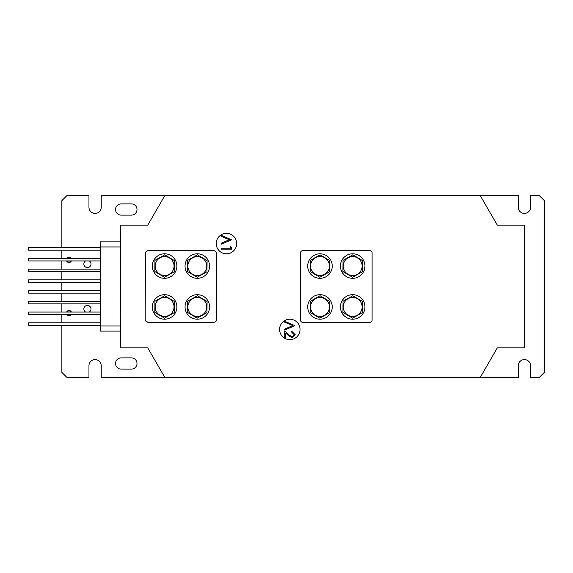 <?xml version="1.0" encoding="UTF-8"?>
<svg xmlns="http://www.w3.org/2000/svg" width="573" height="573" viewBox="0 0 573 573"><rect width="100%" height="100%" fill="white"/><g stroke="black" fill="none" stroke-linecap="round" stroke-linejoin="round"><path stroke-width="0.86" d="M100.203 325.342L28.65 325.342L28.65 322.785L100.203 322.785M100.203 314.613L28.65 314.613L28.65 312.056L100.203 312.056M100.203 303.876L28.65 303.876L28.65 301.319L100.203 301.319M100.203 293.147L28.65 293.147L28.65 290.59L100.203 290.59M100.203 282.41L28.65 282.41L28.65 279.853L100.203 279.853M100.203 271.681L28.65 271.681L28.65 269.124L100.203 269.124M100.203 250.215L28.65 250.215L28.65 247.658L100.203 247.658M100.203 260.944L28.65 260.944L28.65 258.387L100.203 258.387M279.603 329.432A10.221 10.221 0 0 0 289.823 339.653A10.221 10.221 0 0 0 300.044 329.432A10.221 10.221 0 0 0 289.823 319.211A10.221 10.221 0 0 0 279.603 329.432M216.222 243.568A10.221 10.221 0 0 0 226.442 253.789A10.221 10.221 0 0 0 236.67 243.568A10.221 10.221 0 0 0 226.442 233.347A10.221 10.221 0 0 0 216.222 243.568M120.645 331.101L100.203 331.101L100.203 241.856L120.645 241.856M120.645 225.168L120.645 347.832L147.734 347.832L164.852 377.478L480.217 377.478L497.328 347.832L524.417 347.832L524.417 225.168L497.328 225.168L480.217 195.522L164.852 195.522L147.734 225.168L120.645 225.168M300.553 320.235L300.553 252.765L300.553 320.235A2.041 2.041 0 0 0 302.601 322.277L370.065 322.277L302.601 322.277M370.065 250.723L302.601 250.723L370.065 250.723A2.041 2.041 0 0 1 372.106 252.765L372.106 320.235A2.041 2.041 0 0 1 370.065 322.277M216.737 253.789L216.737 319.211L216.737 253.789A3.066 3.066 0 0 0 213.672 250.723L148.249 250.723L213.672 250.723M147.949 250.738L146.559 251.232L148.249 250.723A3.066 3.066 0 0 0 145.184 253.789L145.184 319.211A3.066 3.066 0 0 0 148.249 322.277L213.672 322.277L148.249 322.277L146.094 321.396M120.645 245.115L120.137 245.115L120.137 246.605L120.645 246.605M120.137 246.082L120.645 246.082M120.645 247.715L120.137 247.715L120.137 250.43L120.645 250.43M120.137 249.814L120.645 249.814M120.137 248.353L120.645 248.353M120.645 251.117L120.137 251.117L120.137 252.6L120.645 252.6M120.137 252.077L120.645 252.077M120.645 266.731L120.137 266.731L120.137 269.009L120.645 269.009M120.137 267.92L120.645 267.92M120.137 266.782L120.645 266.782M120.645 269.596L120.137 269.596L120.137 272.304L120.645 272.304M120.137 271.688L120.645 271.688M120.137 270.234L120.645 270.234M120.645 272.992L120.137 272.992L120.137 274.481L120.645 274.481M120.137 273.958L120.645 273.958M120.137 288.978L120.137 289.558L120.645 289.558M120.645 287.388L120.137 287.388L120.137 289.458L120.645 289.458M120.137 288.441L120.645 288.441M120.645 290.146L120.137 290.146L120.137 292.853L120.645 292.853M120.137 292.237L120.645 292.237M120.137 290.783L120.645 290.783M120.645 293.548L120.137 293.548L120.137 295.031L120.645 295.031M120.137 294.508L120.645 294.508M120.645 309.155L120.137 309.155L120.137 311.597L120.645 311.597M120.137 311.175L120.645 311.175M120.137 310.623L120.645 310.623M120.645 312.027L120.137 312.027L120.137 314.735L120.645 314.735M120.137 314.119L120.645 314.119M120.137 312.657L120.645 312.657M120.645 315.422L120.137 315.422L120.137 316.912L120.645 316.912M120.137 316.382L120.645 316.382M145.184 319.211L145.42 252.6M231.556 239.829L221.336 244.148L221.336 243.167L229.393 239.758L221.336 236.355L221.336 235.367L231.556 239.829M230.511 246.641L231.556 247.242L231.556 249.133L221.336 249.133L221.336 248.216L230.511 248.216L230.511 246.641M294.93 325.693L284.709 330.012L284.709 329.031L292.767 325.629L284.709 322.219L284.709 321.238L294.93 325.693M294.15 334.611L291.786 332.247L291.786 331.323L295.195 334.661L292.158 337.748L288.491 335.678L285.762 333.121L285.762 337.877L284.709 337.877L284.709 330.936L288.942 334.897L292.072 336.831L294.15 334.611M213.672 322.277A3.066 3.066 0 0 0 216.737 319.211M148.249 322.277L147.655 322.219M147.089 322.047L146.559 321.768M145.184 253.789L145.707 252.07M372.106 252.765L372.106 320.235M302.601 250.723A2.041 2.041 0 0 0 300.553 252.765M89.266 260.944A3.581 3.581 0 0 1 87.425 267.591A3.581 3.581 0 0 1 85.585 260.944M85.585 312.056A3.581 3.581 0 0 1 87.425 305.409A3.581 3.581 0 0 1 89.266 312.056M66.948 314.613A2.579 2.579 0 0 0 71.102 314.613M67.528 314.613A2.149 2.149 0 0 0 70.529 314.613M66.654 260.944A2.579 2.579 0 0 0 71.396 260.944M67.141 260.944A2.149 2.149 0 0 0 70.916 260.944M131.382 203.881A5.623 5.623 0 0 1 137.004 209.503A5.623 5.623 0 0 1 131.382 215.126L121.161 215.126A5.623 5.623 0 0 1 115.538 209.503A5.623 5.623 0 0 1 121.161 203.881L131.382 203.881M137.004 363.497A5.623 5.623 0 0 0 131.382 357.874L121.161 357.874A5.623 5.623 0 0 0 115.538 363.497A5.623 5.623 0 0 0 121.161 369.119L131.382 369.119A5.623 5.623 0 0 0 137.004 363.497M71.396 312.056A2.579 2.579 0 0 0 66.654 312.056M480.217 195.522L518.286 195.522L518.286 207.283A6.131 6.131 0 0 0 524.417 213.414A6.131 6.131 0 0 0 530.548 207.283L530.548 195.522L539.236 195.522L544.35 200.636L544.35 372.364L539.236 377.478L530.548 377.478L530.548 365.717A6.131 6.131 0 0 0 524.417 359.586A6.131 6.131 0 0 0 518.286 365.717L518.286 377.478L480.217 377.478M61.87 247.658L61.87 200.636L66.984 195.522L88.958 195.522L88.958 207.283A6.131 6.131 0 0 0 95.097 213.414A6.131 6.131 0 0 0 101.228 207.283L101.228 195.522L164.852 195.522M164.852 377.478L101.228 377.478L101.228 365.717A6.131 6.131 0 0 0 95.097 359.586A6.131 6.131 0 0 0 88.958 365.717L88.958 377.478L66.984 377.478L61.87 372.364L61.87 325.342M61.87 322.785L61.87 314.613M61.87 312.056L61.87 303.876M61.87 301.319L61.87 293.147M61.87 290.59L61.87 282.41M61.87 279.853L61.87 271.681M61.87 269.124L61.87 260.944M61.87 258.387L61.87 250.215M71.102 258.387A2.579 2.579 0 0 0 66.948 258.387M70.529 258.387A2.149 2.149 0 0 0 67.528 258.387M70.916 312.056A2.149 2.149 0 0 0 67.141 312.056M175.918 261.317A12.269 12.269 0 0 1 169.343 277.368A12.269 12.269 0 0 1 153.285 270.793A12.269 12.269 0 0 1 159.867 254.741A12.269 12.269 0 0 1 175.918 261.317M164.702 256.611A9.44 9.44 0 0 1 174.042 266.151A9.44 9.44 0 0 1 164.508 275.498A9.44 9.44 0 0 1 155.161 265.958A9.44 9.44 0 0 1 164.702 256.611M174.256 271.76L164.487 277.268L154.832 271.559L154.946 260.35L164.716 254.842L174.371 260.55L174.256 271.76M197.413 256.611A9.44 9.44 0 0 1 206.753 266.151A9.44 9.44 0 0 1 197.219 275.498A9.44 9.44 0 0 1 187.872 265.958A9.44 9.44 0 0 1 197.413 256.611M206.968 271.76L197.198 277.268L187.543 271.559L187.658 260.35L197.427 254.842L207.082 260.55L206.968 271.76M197.413 297.502A9.44 9.44 0 0 1 206.753 307.042A9.44 9.44 0 0 1 197.219 316.389A9.44 9.44 0 0 1 187.872 306.849A9.44 9.44 0 0 1 197.413 297.502M206.968 312.65L197.198 318.158L187.543 312.45L187.658 301.24L197.427 295.732L207.082 301.441L206.968 312.65M164.702 297.502A9.44 9.44 0 0 1 174.042 307.042A9.44 9.44 0 0 1 164.508 316.389A9.44 9.44 0 0 1 155.161 306.849A9.44 9.44 0 0 1 164.702 297.502M174.256 312.65L164.487 318.158L154.832 312.45L154.946 301.24L164.716 295.732L174.371 301.441L174.256 312.65M208.629 261.317A12.269 12.269 0 0 1 202.047 277.368A12.269 12.269 0 0 1 185.996 270.793A12.269 12.269 0 0 1 192.578 254.741A12.269 12.269 0 0 1 208.629 261.317M208.629 302.207A12.269 12.269 0 0 1 202.047 318.259A12.269 12.269 0 0 1 185.996 311.683A12.269 12.269 0 0 1 192.578 295.632A12.269 12.269 0 0 1 208.629 302.207M175.918 302.207A12.269 12.269 0 0 1 169.343 318.259A12.269 12.269 0 0 1 153.285 311.683A12.269 12.269 0 0 1 159.867 295.632A12.269 12.269 0 0 1 175.918 302.207M364.005 261.317A12.269 12.269 0 0 1 357.423 277.368A12.269 12.269 0 0 1 341.372 270.793A12.269 12.269 0 0 1 347.947 254.741A12.269 12.269 0 0 1 364.005 261.317M364.005 302.207A12.269 12.269 0 0 1 357.423 318.259A12.269 12.269 0 0 1 341.372 311.683A12.269 12.269 0 0 1 347.947 295.632A12.269 12.269 0 0 1 364.005 302.207M331.294 302.207A12.269 12.269 0 0 1 324.712 318.259A12.269 12.269 0 0 1 308.661 311.683A12.269 12.269 0 0 1 315.243 295.632A12.269 12.269 0 0 1 331.294 302.207M331.294 261.317A12.269 12.269 0 0 1 324.712 277.368A12.269 12.269 0 0 1 308.661 270.793A12.269 12.269 0 0 1 315.243 254.741A12.269 12.269 0 0 1 331.294 261.317M352.782 256.611A9.44 9.44 0 0 1 362.129 266.151A9.44 9.44 0 0 1 352.588 275.498A9.44 9.44 0 0 1 343.248 265.958A9.44 9.44 0 0 1 352.782 256.611M362.344 271.76L352.574 277.268L342.919 271.559L343.034 260.35L352.803 254.842L362.458 260.55L362.344 271.76M352.782 297.502A9.44 9.44 0 0 1 362.129 307.042A9.44 9.44 0 0 1 352.588 316.389A9.44 9.44 0 0 1 343.248 306.849A9.44 9.44 0 0 1 352.782 297.502M362.344 312.65L352.574 318.158L342.919 312.45L343.034 301.24L352.803 295.732L362.458 301.441L362.344 312.65M320.071 297.502A9.44 9.44 0 0 1 329.418 307.042A9.44 9.44 0 0 1 319.877 316.389A9.44 9.44 0 0 1 310.537 306.849A9.44 9.44 0 0 1 320.071 297.502M329.633 312.65L319.863 318.158L310.208 312.45L310.322 301.24L320.092 295.732L329.747 301.441L329.633 312.65M320.071 256.611A9.44 9.44 0 0 1 329.418 266.151A9.44 9.44 0 0 1 319.877 275.498A9.44 9.44 0 0 1 310.537 265.958A9.44 9.44 0 0 1 320.071 256.611M329.633 271.76L319.863 277.268L310.208 271.559L310.322 260.35L320.092 254.842L329.747 260.55L329.633 271.76M100.203 325.994L120.645 325.994M100.203 246.963L120.645 246.963"/></g></svg>
